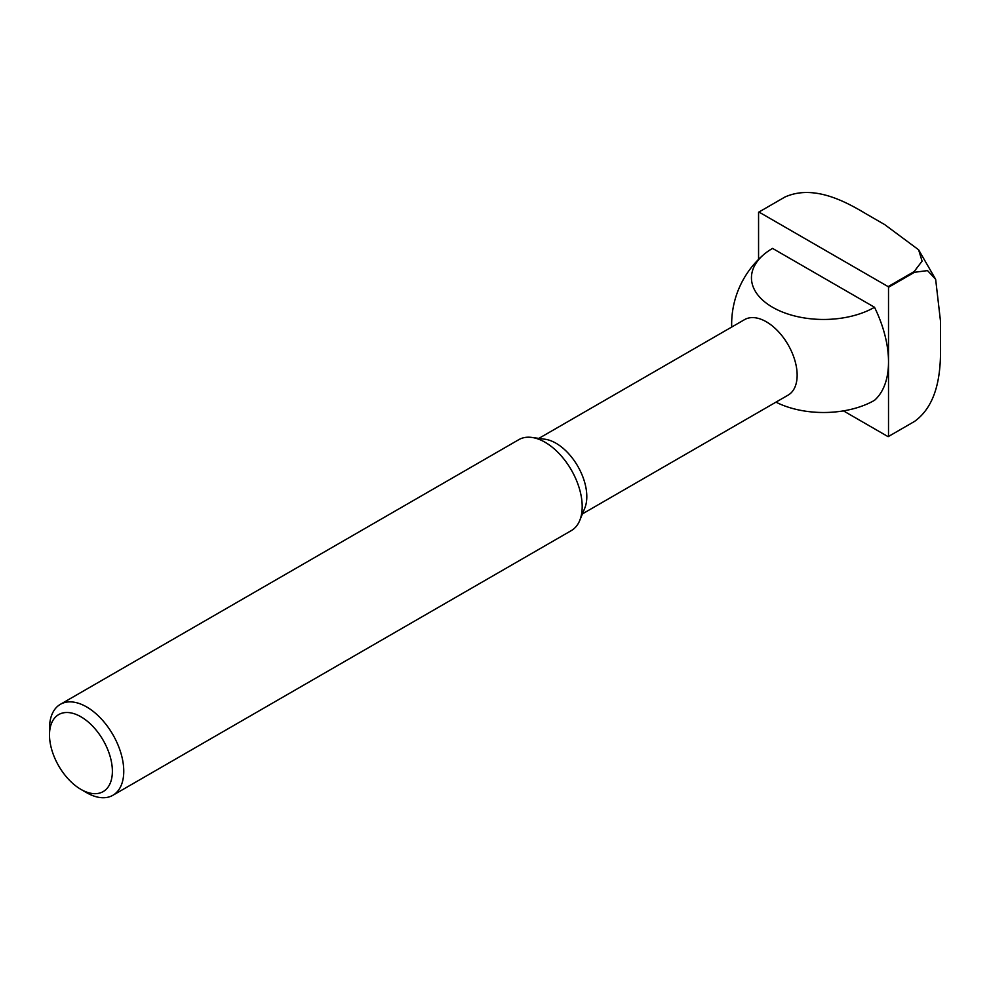 <?xml version="1.0" encoding="UTF-8"?>
<svg xmlns="http://www.w3.org/2000/svg" width="990" height="990" viewBox="0 0 990 990"><rect width="100%" height="100%" fill="white"/><g stroke="black" fill="none" stroke-linecap="round" stroke-linejoin="round"><path stroke-width="1.49" d="M914.116 421.666A129.566 74.807 -120 0 0 914.315 421.554A129.566 74.807 -120 0 0 914.513 421.443L914.116 421.666A129.566 74.807 -120 0 0 914.315 421.554A129.566 74.807 -120 0 0 914.513 421.443C940.364 402.794 940.871 365.459 940.5 342.49L940.5 321.218L935.649 279.304L927.531 270.604L914.513 272.275A129.566 74.807 -120 0 0 914.116 271.606L922.086 261.15L918.609 249.789L884.738 224.631L866.312 213.988C846.623 202.22 814.102 183.954 784.946 197.022L758.946 212.033A129.566 74.807 -120 0 0 758.761 212.145A129.566 74.807 -120 0 0 758.563 212.256L758.563 259.38M914.116 271.606L888.129 286.617L758.946 212.033M914.513 272.275L888.513 287.286A129.566 74.807 -120 0 0 888.129 286.617M843.455 410.875L888.129 436.677A129.566 74.807 -120 0 0 888.327 436.565A129.566 74.807 -120 0 0 888.513 436.454L888.513 287.286M86.625 792.681L80.933 789.389A44.463 25.666 -120 0 0 112.377 771.235A44.463 25.666 -120 0 0 80.933 716.785A44.463 25.666 -120 0 0 49.5 734.939A44.463 25.666 -120 0 0 80.933 789.389L86.625 792.681A52.507 30.319 -120 0 0 112.885 795.279A52.507 30.319 -120 0 0 112.885 734.642A52.507 30.319 -120 0 0 60.378 704.323A52.507 30.319 -120 0 0 49.5 728.368L49.5 734.939M112.885 795.279L571.317 530.603A52.507 30.319 -120 0 0 579.744 520.455A52.507 30.319 -120 0 0 571.317 469.965A52.507 30.319 -120 0 0 531.816 437.432A52.507 30.319 -120 0 0 518.81 439.659L60.378 704.323M579.744 520.455L584.781 508.13A43.585 25.158 -120 0 0 577.789 466.24A43.585 25.158 -120 0 0 544.995 439.226L531.816 437.432M582.442 513.872L788.127 395.121A43.585 25.158 -120 0 0 797.148 375.173A43.585 25.158 -120 0 0 778.128 331.316A43.585 25.158 -120 0 0 744.542 319.634L538.857 438.384M775.962 402.15A72.097 41.63 0 0 0 874.516 400.307A91.897 53.052 -120 0 0 888.513 361.87A91.897 53.052 -120 0 0 874.516 307.271A72.097 41.63 180 0 1 777.695 309.957A72.097 41.63 180 0 1 763.748 254.579A72.097 41.63 180 0 1 772.559 248.403L874.516 307.271M763.748 254.579A91.897 91.897 0 0 0 731.684 327.059M888.327 436.565L914.315 421.554M918.609 249.789L935.649 279.304M758.761 212.145L784.748 197.134"/></g></svg>
